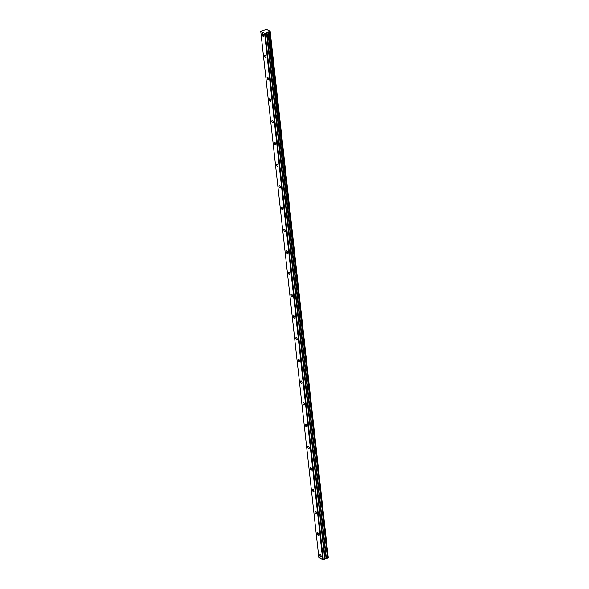 <?xml version="1.0" encoding="UTF-8"?>
<svg xmlns="http://www.w3.org/2000/svg" width="589" height="589" viewBox="0 0 589 589"><rect width="100%" height="100%" fill="white"/><g stroke="black" fill="none" stroke-linecap="round" stroke-linejoin="round"><path stroke-width="0.88" d="M263.666 35.362A1.333 0.604 -108.4 0 0 262.547 33.735A1.333 0.604 -108.4 0 0 262.274 34.626A1.333 0.604 -108.4 0 0 263.386 36.253A1.333 0.604 -108.4 0 0 263.666 35.362M321.167 556.185A1.333 0.604 -108.4 0 0 320.048 554.551A1.333 0.604 -108.4 0 0 319.775 555.442A1.333 0.604 -108.4 0 0 320.887 557.076A1.333 0.604 -108.4 0 0 321.167 556.185M318.767 534.481A1.333 0.604 -108.4 0 0 317.655 532.854A1.333 0.604 -108.4 0 0 317.375 533.744A1.333 0.604 -108.4 0 0 318.494 535.372A1.333 0.604 -108.4 0 0 318.767 534.481M316.374 512.783A1.333 0.604 -108.4 0 0 315.255 511.149A1.333 0.604 -108.4 0 0 314.982 512.04A1.333 0.604 -108.4 0 0 316.094 513.674A1.333 0.604 -108.4 0 0 316.374 512.783M313.974 491.079A1.333 0.604 -108.4 0 0 312.862 489.452A1.333 0.604 -108.4 0 0 312.59 490.342A1.333 0.604 -108.4 0 0 313.701 491.97A1.333 0.604 -108.4 0 0 313.974 491.079M311.581 469.381A1.333 0.604 -108.4 0 0 310.469 467.747A1.333 0.604 -108.4 0 0 310.189 468.638A1.333 0.604 -108.4 0 0 311.301 470.272A1.333 0.604 -108.4 0 0 311.581 469.381M309.181 447.677A1.333 0.604 -108.4 0 0 308.069 446.05A1.333 0.604 -108.4 0 0 307.797 446.941A1.333 0.604 -108.4 0 0 308.908 448.568A1.333 0.604 -108.4 0 0 309.181 447.677M306.788 425.98A1.333 0.604 -108.4 0 0 305.676 424.345A1.333 0.604 -108.4 0 0 305.397 425.236A1.333 0.604 -108.4 0 0 306.516 426.87A1.333 0.604 -108.4 0 0 306.788 425.98M304.395 404.275A1.333 0.604 -108.4 0 0 303.276 402.648A1.333 0.604 -108.4 0 0 303.004 403.539A1.333 0.604 -108.4 0 0 304.115 405.166A1.333 0.604 -108.4 0 0 304.395 404.275M301.995 382.578A1.333 0.604 -108.4 0 0 300.883 380.943A1.333 0.604 -108.4 0 0 300.611 381.841A1.333 0.604 -108.4 0 0 301.723 383.468A1.333 0.604 -108.4 0 0 301.995 382.578M299.602 360.873A1.333 0.604 -108.4 0 0 298.49 359.246A1.333 0.604 -108.4 0 0 298.211 360.137A1.333 0.604 -108.4 0 0 299.322 361.764A1.333 0.604 -108.4 0 0 299.602 360.873M297.202 339.176A1.333 0.604 -108.4 0 0 296.09 337.541A1.333 0.604 -108.4 0 0 295.818 338.439A1.333 0.604 -108.4 0 0 296.93 340.067A1.333 0.604 -108.4 0 0 297.202 339.176M294.809 317.471A1.333 0.604 -108.4 0 0 293.697 315.844A1.333 0.604 -108.4 0 0 293.418 316.735A1.333 0.604 -108.4 0 0 294.537 318.369A1.333 0.604 -108.4 0 0 294.809 317.471M292.416 295.774A1.333 0.604 -108.4 0 0 291.297 294.139A1.333 0.604 -108.4 0 0 291.025 295.037A1.333 0.604 -108.4 0 0 292.137 296.665A1.333 0.604 -108.4 0 0 292.416 295.774M290.016 274.069A1.333 0.604 -108.4 0 0 288.904 272.442A1.333 0.604 -108.4 0 0 288.625 273.333A1.333 0.604 -108.4 0 0 289.744 274.967A1.333 0.604 -108.4 0 0 290.016 274.069M287.623 252.372A1.333 0.604 -108.4 0 0 286.504 250.745A1.333 0.604 -108.4 0 0 286.232 251.636A1.333 0.604 -108.4 0 0 287.344 253.263A1.333 0.604 -108.4 0 0 287.623 252.372M285.223 230.667A1.333 0.604 -108.4 0 0 284.112 229.04A1.333 0.604 -108.4 0 0 283.839 229.931A1.333 0.604 -108.4 0 0 284.951 231.565A1.333 0.604 -108.4 0 0 285.223 230.667M282.83 208.97A1.333 0.604 -108.4 0 0 281.719 207.343A1.333 0.604 -108.4 0 0 281.439 208.234A1.333 0.604 -108.4 0 0 282.558 209.861A1.333 0.604 -108.4 0 0 282.83 208.97M280.438 187.273A1.333 0.604 -108.4 0 0 279.319 185.638A1.333 0.604 -108.4 0 0 279.046 186.529A1.333 0.604 -108.4 0 0 280.158 188.163A1.333 0.604 -108.4 0 0 280.438 187.273M278.037 165.568A1.333 0.604 -108.4 0 0 276.926 163.941A1.333 0.604 -108.4 0 0 276.646 164.832A1.333 0.604 -108.4 0 0 277.765 166.459A1.333 0.604 -108.4 0 0 278.037 165.568M275.645 143.871A1.333 0.604 -108.4 0 0 274.526 142.236A1.333 0.604 -108.4 0 0 274.253 143.127A1.333 0.604 -108.4 0 0 275.365 144.761A1.333 0.604 -108.4 0 0 275.645 143.871M273.244 122.166A1.333 0.604 -108.4 0 0 272.133 120.539A1.333 0.604 -108.4 0 0 271.86 121.43A1.333 0.604 -108.4 0 0 272.972 123.057A1.333 0.604 -108.4 0 0 273.244 122.166M270.852 100.469A1.333 0.604 -108.4 0 0 269.74 98.834A1.333 0.604 -108.4 0 0 269.46 99.725A1.333 0.604 -108.4 0 0 270.579 101.36A1.333 0.604 -108.4 0 0 270.852 100.469M268.459 78.764A1.333 0.604 -108.4 0 0 267.34 77.137A1.333 0.604 -108.4 0 0 267.067 78.028A1.333 0.604 -108.4 0 0 268.179 79.655A1.333 0.604 -108.4 0 0 268.459 78.764M266.059 57.067A1.333 0.604 -108.4 0 0 264.947 55.432A1.333 0.604 -108.4 0 0 264.667 56.323A1.333 0.604 -108.4 0 0 265.786 57.958A1.333 0.604 -108.4 0 0 266.059 57.067M260.743 31.261L264.601 33.308L322.698 559.55L318.84 557.503L260.743 31.261L266.522 29.45L270.16 31.305L268.282 31.946L326.38 558.188L268.378 31.931M326.38 558.188L324.701 559.057L266.603 32.815L264.601 33.308M266.603 32.815L268.282 31.946M270.115 31.357L328.213 557.599L270.145 31.342M269.865 31.754L327.963 557.997L269.931 31.718M327.963 557.997L327.513 558.144L269.416 31.902M269.232 31.909L327.513 558.144M327.329 558.151L326.475 558.173M266.508 32.874L324.701 559.057M324.605 559.116L322.698 559.55M265.205 33.308L323.302 559.55M268.098 31.946L326.196 558.188M266.869 32.351L324.966 558.593M325.054 558.541L266.957 32.292M267.943 31.968L326.041 558.21M269.939 31.696L328.036 557.938M270.16 31.305L328.257 557.555"/></g></svg>
